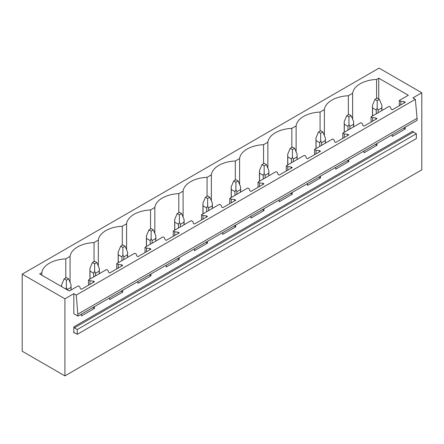 <?xml version="1.0" encoding="UTF-8"?>
<svg xmlns="http://www.w3.org/2000/svg" width="444" height="444" viewBox="0 0 444 444"><rect width="100%" height="100%" fill="white"/><g stroke="black" fill="none" stroke-linecap="round" stroke-linejoin="round"><path stroke-width="0.67" d="M22.2 274.153L22.2 351.226L64.918 375.89L64.918 298.818L22.2 274.153L379.082 68.11L421.8 92.774L412.898 97.913L415.345 99.323L76.268 295.094L73.821 293.678L64.918 298.818M352.636 119.258L352.636 93.268A25.957 14.985 0 0 1 376.601 79.432L378.749 78.194L408.341 95.277L399.328 100.483L400.793 101.326L404.168 101.67L405.278 102.309L392.263 109.823L391.153 109.185L390.554 107.232L389.094 106.388L371.073 116.794L372.533 117.638L375.913 117.982L377.023 118.626L364.008 126.14L362.892 125.497L362.298 123.549L360.839 122.705L342.812 133.106L344.278 133.955L347.652 134.293L348.768 134.937L335.753 142.452L334.637 141.808L334.043 139.86L332.578 139.016L323.571 144.217L314.557 149.423L316.023 150.266L319.397 150.61L320.507 151.254L307.492 158.769L306.382 158.125L305.788 156.177L304.323 155.333L286.302 165.734L287.762 166.578L291.142 166.922L292.252 167.566L279.237 175.08L278.122 174.437L277.528 172.488L276.068 171.645L267.055 176.845L258.042 182.051L259.507 182.895L262.881 183.239L263.997 183.883L250.982 191.397L249.867 190.754L249.273 188.805L247.808 187.956L229.787 198.363L231.252 199.206L234.626 199.55L235.742 200.194L222.722 207.709L221.612 207.065L221.018 205.117L219.552 204.273L201.532 214.68L202.991 215.523L206.371 215.867L207.481 216.506L194.466 224.02L193.356 223.382L192.757 221.428L191.297 220.585L173.271 230.991L174.736 231.835L178.111 232.179L179.226 232.823L166.211 240.337L165.096 239.693L164.502 237.745L163.037 236.902L145.016 247.308L146.481 248.152L149.856 248.496L150.971 249.134L137.951 256.649L136.841 256.01L136.247 254.057L134.782 253.213L116.761 263.619L118.221 264.463L121.601 264.807L122.711 265.451L109.696 272.966L108.586 272.322L107.986 270.374L106.527 269.53L88.506 279.931L89.966 280.78L93.34 281.119L94.455 281.762L81.441 289.277L80.325 288.633L79.731 286.685L78.266 285.842L69.258 291.042L39.666 273.959L41.814 272.721A25.957 14.985 0 0 1 65.779 258.885L65.779 277.9M352.636 93.268L348.346 95.749A25.957 14.985 0 0 0 324.381 109.579L320.085 112.06A25.957 14.985 0 0 0 296.126 125.896L291.83 128.372A25.957 14.985 0 0 0 267.865 142.208L263.575 144.689A25.957 14.985 0 0 0 239.61 158.525L235.314 161A25.957 14.985 0 0 0 211.355 174.836L207.059 177.317A25.957 14.985 0 0 0 183.095 191.153L178.804 193.628A25.957 14.985 0 0 0 154.839 207.465L150.544 209.945A25.957 14.985 0 0 0 126.584 223.776L122.289 226.257A25.957 14.985 0 0 0 98.324 240.093L94.034 242.574A25.957 14.985 0 0 0 70.069 256.404L65.779 258.885M77.989 314.069L417.071 118.304L417.071 120.357L77.989 316.128L76.268 295.094M73.821 293.678L73.821 313.719L77.989 316.128M377.023 143.479L377.023 145.277L364.008 152.792L364.008 150.993M348.768 159.796L348.768 161.594L335.753 169.109L335.753 167.31M320.507 176.107L320.507 177.905L307.492 185.42L307.492 183.622M292.252 192.424L292.252 194.222L279.237 201.737L279.237 199.939M263.997 208.736L263.997 210.534L250.982 218.048L250.982 216.25M235.742 225.053L235.742 226.851L222.722 234.365L222.722 232.567M207.481 241.364L207.481 243.162L194.466 250.677L194.466 248.879M179.226 257.681L179.226 259.479L166.211 266.994L166.211 265.196M150.971 273.992L150.971 275.791L137.951 283.305L137.951 281.507M122.711 290.304L122.711 292.102L109.696 299.617L109.696 297.819M94.455 306.621L94.455 308.419L81.441 315.934L81.441 314.136M421.8 92.774L421.8 169.847L64.918 375.89M405.278 127.167L405.278 128.965L392.263 136.48L392.263 134.682M73.821 326.884L73.821 332.983A0.788 0.455 60 0 1 73.982 332.628A0.788 0.455 60 0 1 74.376 332.667L77.267 334.332L77.267 329.52L74.376 327.85A0.788 0.455 60 0 1 73.821 326.884L412.898 131.119A0.788 0.455 60 0 0 413.458 132.079L416.35 133.749L77.267 329.52M416.35 133.749L416.35 138.567L77.267 334.332M417.071 118.304L415.345 99.323M378.749 78.194L378.749 99.001M376.601 79.432L376.601 98.446M399.328 100.483L399.328 105.744M88.506 279.931L88.506 285.198M116.761 263.619L116.761 268.886M145.016 247.308L145.016 252.569M173.271 230.991L173.271 236.258M201.532 214.68L201.532 219.947M229.787 198.363L229.787 203.63M258.042 182.051L258.042 187.318M286.302 165.734L286.302 171.001M314.557 149.423L314.557 154.69M342.812 133.106L342.812 138.373M371.073 116.794L371.073 122.061M348.346 95.749L348.346 114.757M400.793 101.326L400.793 104.901M404.168 101.67L404.168 102.953M404.168 127.811L404.168 128.322L405.278 128.965M403.413 128.244L404.168 128.322M324.381 135.575L324.381 109.579M320.085 112.06L320.085 131.074M372.533 117.638L372.533 121.218M375.913 117.982L375.913 119.27M375.913 144.122L375.913 144.639L377.023 145.277M375.152 144.561L375.913 144.639M296.126 151.887L296.126 125.896M291.83 128.372L291.83 147.386M344.278 133.955L344.278 137.529M347.652 134.293L347.652 135.581M347.652 160.439L347.652 160.95L348.768 161.594M346.897 160.872L347.652 160.95M267.865 168.204L267.865 142.208M263.575 144.689L263.575 163.697M316.023 150.266L316.023 153.846M319.397 150.61L319.397 151.892M319.397 176.751L319.397 177.267L320.507 177.905M318.642 177.189L319.397 177.267M239.61 184.515L239.61 158.525M235.314 161L235.314 180.014M287.762 166.578L287.762 170.157M291.142 166.922L291.142 168.209M291.142 193.062L291.142 193.578L292.252 194.222M290.382 193.501L291.142 193.578M211.355 200.832L211.355 174.836M207.059 177.317L207.059 196.326M259.507 182.895L259.507 186.474M262.881 183.239L262.881 184.521M262.881 209.379L262.881 209.895L263.997 210.534M262.127 209.818L262.881 209.895M183.095 217.144L183.095 191.153M178.804 193.628L178.804 212.643M231.252 199.206L231.252 202.786M234.626 199.55L234.626 200.838M234.626 225.691L234.626 226.207L235.742 226.851M233.871 226.129L234.626 226.207M154.839 233.461L154.839 207.465M150.544 209.945L150.544 228.954M202.991 215.523L202.991 219.097M206.371 215.867L206.371 217.149M206.371 242.008L206.371 242.518L207.481 243.162M205.611 242.446L206.371 242.518M126.584 249.772L126.584 223.776M122.289 226.257L122.289 245.271M174.736 231.835L174.736 235.414M178.111 232.179L178.111 233.466M178.111 258.319L178.111 258.835L179.226 259.479M177.356 258.758L178.111 258.835M98.324 266.084L98.324 240.093M94.034 242.574L94.034 261.583M146.481 248.152L146.481 251.726M149.856 248.496L149.856 249.778M149.856 274.636L149.856 275.147L150.971 275.791M149.101 275.069L149.856 275.147M70.069 282.401L70.069 256.404M118.221 264.463L118.221 268.043M121.601 264.807L121.601 266.089M121.601 290.948L121.601 291.464L122.711 292.102M120.84 291.386L121.601 291.464M41.814 275.197L41.814 272.721M89.966 280.78L89.966 284.354M93.34 281.119L93.34 282.406M93.34 307.265L93.34 307.775L94.455 308.419M92.585 307.698L93.34 307.775M379.415 99.389L377.189 98.102L374.964 99.389L377.189 100.671L379.415 99.389L381.912 105.389L381.912 110.534M381.912 105.389L381.818 107.959L378.127 110.09L377.189 108.114L376.251 110.09L376.251 113.803M377.189 100.671L377.189 108.114M374.964 99.389L372.472 105.389L372.566 107.959L376.251 110.09M381.818 107.959L381.818 110.589M378.127 110.09L378.127 112.721M372.566 107.959L372.566 115.934M351.16 115.701L348.934 114.419L346.709 115.701L348.934 116.988L351.16 115.701L353.652 121.706L353.652 126.851M353.652 121.706L353.557 124.27L349.872 126.401L348.934 124.431L347.996 126.401L347.996 130.114M348.934 116.988L348.934 124.431M346.709 115.701L344.211 121.706L344.305 124.27L347.996 126.401M353.557 124.27L353.557 126.906M349.872 126.401L349.872 129.038M344.305 124.27L344.305 132.245M322.899 132.018L320.679 130.73L318.453 132.018L320.679 133.3L322.899 132.018L325.397 138.017L325.397 143.162M325.397 138.017L325.302 140.587L321.611 142.718L320.679 140.742L319.741 142.718L319.741 146.431M320.679 133.3L320.679 140.742M318.453 132.018L315.956 138.017L316.05 140.587L319.741 142.718M325.302 140.587L325.302 143.218M321.611 142.718L321.611 145.349M316.05 140.587L316.05 148.562M294.644 148.329L292.418 147.047L290.193 148.329L292.418 149.617L294.644 148.329L297.141 154.334L297.141 159.479M297.141 154.334L297.047 156.899L293.356 159.03L292.418 157.059L291.48 159.03L291.48 162.743M292.418 149.617L292.418 157.059M290.193 148.329L287.701 154.334L287.795 156.899L291.48 159.03M297.047 156.899L297.047 159.535M293.356 159.03L293.356 161.66M287.795 156.899L287.795 164.874M266.389 164.646L264.163 163.359L261.938 164.646L264.163 165.928L266.389 164.646L268.881 170.646L268.881 175.791M268.881 170.646L268.787 173.216L265.101 175.341L264.163 173.371L263.225 175.341L263.225 179.06M264.163 165.928L264.163 173.371M261.938 164.646L259.44 170.646L259.535 173.216L263.225 175.341M268.787 173.216L268.787 175.846M265.101 175.341L265.101 177.977M259.535 173.216L259.535 181.185M238.128 180.958L235.908 179.676L233.683 180.958L235.908 182.24L238.128 180.958L240.626 186.957L240.626 192.108M240.626 186.957L240.531 189.527L236.841 191.658L235.908 189.682L234.97 191.658L234.97 195.371M235.908 182.24L235.908 189.682M233.683 180.958L231.185 186.957L231.28 189.527L234.97 191.658M240.531 189.527L240.531 192.158M236.841 191.658L236.841 194.289M231.28 189.527L231.28 197.502M209.873 197.269L207.648 195.987L205.422 197.269L207.648 198.557L209.873 197.269L212.371 203.274L212.371 208.419M212.371 203.274L212.276 205.838L208.586 207.97L207.648 205.999L206.715 207.97L206.715 211.688M207.648 198.557L207.648 205.999M205.422 197.269L202.93 203.274L203.025 205.838L206.715 207.97M212.276 205.838L212.276 208.475M208.586 207.97L208.586 210.606M203.025 205.838L203.025 213.814M181.618 213.586L179.393 212.299L177.167 213.586L179.393 214.868L181.618 213.586L184.11 219.586L184.11 224.736M184.11 219.586L184.016 222.155L180.331 224.287L179.393 222.311L178.455 224.287L178.455 228M179.393 214.868L179.393 222.311M177.167 213.586L174.675 219.586L174.764 222.155L178.455 224.287M184.016 222.155L184.016 224.786M180.331 224.287L180.331 226.917M174.764 222.155L174.764 230.131M153.363 229.898L151.138 228.616L148.912 229.898L151.138 231.185L153.363 229.898L155.855 235.903L155.855 241.048M155.855 235.903L155.761 238.467L152.07 240.598L151.138 238.628L150.2 240.598L150.2 244.311M151.138 231.185L151.138 238.628M148.912 229.898L146.415 235.903L146.509 238.467L150.2 240.598M155.761 238.467L155.761 241.103M152.07 240.598L152.07 243.234M146.509 238.467L146.509 246.442M125.103 246.215L122.877 244.927L120.651 246.215L122.877 247.497L125.103 246.215L127.6 252.214L127.6 257.359M127.6 252.214L127.506 254.784L123.815 256.915L122.877 254.939L121.945 256.915L121.945 260.628M122.877 247.497L122.877 254.939M120.651 246.215L118.16 252.214L118.254 254.784L121.945 256.915M127.506 254.784L127.506 257.415M123.815 256.915L123.815 259.546M118.254 254.784L118.254 262.759M96.848 262.526L94.622 261.244L92.396 262.526L94.622 263.814L96.848 262.526L99.339 268.531L99.339 273.676M99.339 268.531L99.251 271.095L95.56 273.227L94.622 271.256L93.684 273.227L93.684 276.939M94.622 263.814L94.622 271.256M92.396 262.526L89.904 268.531L89.993 271.095L93.684 273.227M99.251 271.095L99.251 273.732M95.56 273.227L95.56 275.857M89.993 271.095L89.993 279.071M68.592 278.843L66.367 277.556L64.141 278.843L66.367 280.125L68.592 278.843L71.084 284.843L71.084 289.988M71.084 284.843L70.99 287.412L67.299 289.538L66.367 287.568L65.712 289M66.367 280.125L66.367 287.568M64.141 278.843L61.644 284.843L61.688 286.674M70.99 287.412L70.99 290.043M67.299 289.538L67.299 289.915M74.376 332.667L73.821 332.983M74.376 327.85L413.458 132.079M372.472 105.389L372.472 115.984M344.211 121.706L344.211 132.301M315.956 138.017L315.956 148.612M287.701 154.334L287.701 164.929M259.44 170.646L259.44 181.241M231.185 186.957L231.185 197.558M202.93 203.274L202.93 213.869M174.675 219.586L174.675 230.186M146.415 235.903L146.415 246.498M118.16 252.214L118.16 262.809M89.904 268.531L89.904 279.126M61.644 284.843L61.644 286.652"/></g></svg>
